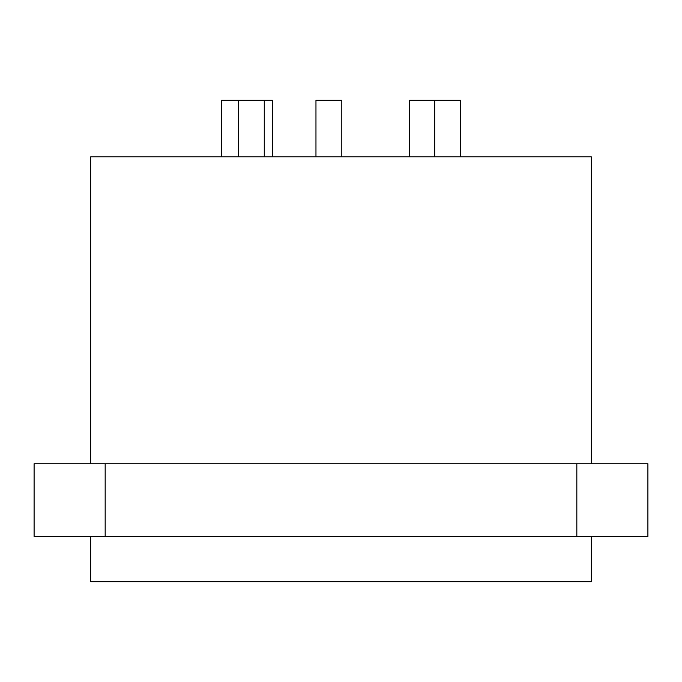 <?xml version="1.0" encoding="UTF-8"?>
<svg xmlns="http://www.w3.org/2000/svg" width="682" height="682" viewBox="0 0 682 682"><rect width="100%" height="100%" fill="white"/><g stroke="black" fill="none" stroke-linecap="round" stroke-linejoin="round"><path stroke-width="1.02" d="M90.638 536.444L90.638 581.678L591.362 581.678L591.362 536.444M576.827 536.444L34.1 536.444L34.1 463.76L647.9 463.76L647.9 536.444L576.827 536.444L576.827 463.76M56.717 536.444L153.629 536.444L56.717 536.444M528.371 536.444L625.283 536.444L528.371 536.444M90.638 463.76L90.638 156.86L591.362 156.86L591.362 463.76M315.962 156.86L315.962 100.322L341.81 100.322L341.81 156.86M221.471 156.86L221.471 100.322L272.348 100.322L272.348 156.86M409.652 156.86L409.652 100.322L460.529 100.322L460.529 156.86M264.275 156.86L264.275 100.322M238.427 156.86L238.427 100.322M434.681 156.86L434.681 100.322M105.173 536.444L105.173 463.76"/></g></svg>
